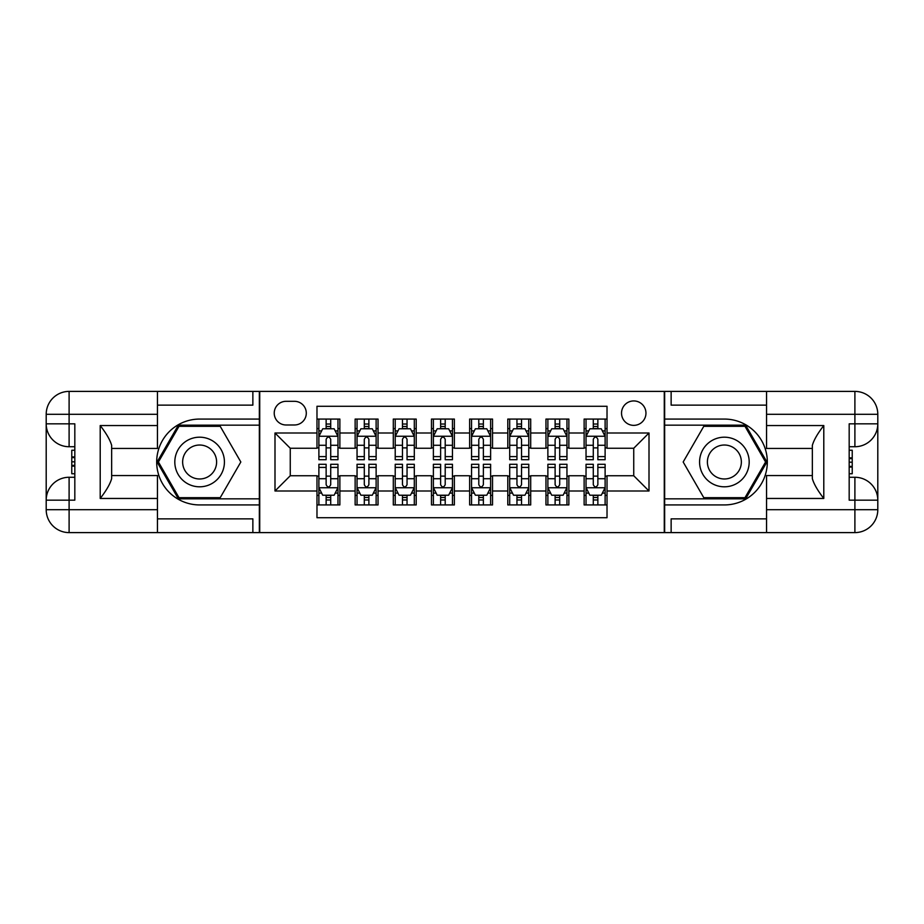 <?xml version="1.0" encoding="UTF-8"?>
<svg xmlns="http://www.w3.org/2000/svg" width="924" height="924" viewBox="0 0 924 924"><rect width="100%" height="100%" fill="white"/><g stroke="black" fill="none" stroke-linecap="round" stroke-linejoin="round"><path stroke-width="1.39" d="M633.737 400.935A12.208 12.208 0 0 0 621.529 413.155A12.208 12.208 0 0 0 633.737 425.363A12.208 12.208 0 0 0 645.957 413.155A12.208 12.208 0 0 0 633.737 400.935M157.45 518.861L252.864 518.861L252.864 532.605L766.55 532.605L766.55 509.702L854.896 509.702L854.896 500.161L849.179 500.161L849.179 423.839L854.896 423.839L854.896 414.298L766.55 414.298L766.55 425.548L823.792 425.548L823.792 498.452C817.694 490.609 813.871 483.991 812.346 478.62L812.346 445.38C813.871 439.997 817.694 433.391 823.792 425.548M607.022 419.069L584.13 419.069L584.13 432.998L568.861 432.998L568.861 448.256L584.13 448.256L584.13 432.998M568.861 432.998L568.861 419.069L545.957 419.069L545.957 432.998L530.699 432.998L530.699 448.256L545.957 448.256L545.957 432.998M530.699 432.998L530.699 419.069L507.796 419.069L507.796 432.998L492.527 432.998L492.527 448.256L507.796 448.256L507.796 432.998M492.527 432.998L492.527 419.069L469.635 419.069L469.635 432.998L454.365 432.998L454.365 448.256L469.635 448.256L469.635 432.998M454.365 432.998L454.365 419.069L431.473 419.069L431.473 432.998L416.204 432.998L416.204 448.256L431.473 448.256L431.473 432.998M416.204 432.998L416.204 419.069L393.301 419.069L393.301 432.998L378.043 432.998L378.043 448.256L393.301 448.256L393.301 432.998M378.043 432.998L378.043 419.069L355.139 419.069L355.139 448.256L339.87 448.256L339.87 419.069L316.978 419.069M316.978 504.931L339.87 504.931L339.87 475.744L355.139 475.744L355.139 504.931L378.043 504.931L378.043 475.744L393.301 475.744L393.301 491.002L378.043 491.002M393.301 491.002L393.301 504.931L416.204 504.931L416.204 475.744L431.473 475.744L431.473 491.002L416.204 491.002M431.473 491.002L431.473 504.931L454.365 504.931L454.365 475.744L469.635 475.744L469.635 491.002L454.365 491.002M469.635 491.002L469.635 504.931L492.527 504.931L492.527 475.744L507.796 475.744L507.796 491.002L492.527 491.002M507.796 491.002L507.796 504.931L530.699 504.931L530.699 475.744L545.957 475.744L545.957 491.002L530.699 491.002M545.957 491.002L545.957 504.931L568.861 504.931L568.861 475.744L584.13 475.744L584.13 491.002L568.861 491.002M286.059 424.982L294.456 424.982A11.827 11.827 0 0 0 306.294 413.155A11.827 11.827 0 0 0 294.456 401.316L286.059 401.316A11.827 11.827 0 0 0 274.232 413.155A11.827 11.827 0 0 0 286.059 424.982M766.55 405.139L671.136 405.139L671.136 391.395L664.275 391.395L664.275 532.605M664.275 391.395L157.45 391.395L157.45 414.298L69.104 414.298L69.104 423.839L74.821 423.839L74.821 500.161L69.104 500.161L69.104 509.702L157.45 509.702L157.45 498.452L100.208 498.452L100.208 425.548C106.306 433.391 110.129 440.009 111.654 445.38L111.654 478.62C110.129 484.003 106.306 490.609 100.208 498.452M259.725 532.605L259.725 391.395M607.022 432.998L607.022 406.283L316.978 406.283L316.978 448.256L290.263 448.256L290.263 475.744L316.978 475.744L316.978 517.717L607.022 517.717L607.022 475.744L633.737 475.744L633.737 448.256L607.022 448.256L607.022 432.998L649.006 432.998L649.006 491.002L607.022 491.002M316.978 491.002L274.994 491.002L274.994 432.998L316.978 432.998M584.13 491.002L584.13 504.931L607.022 504.931M316.978 428.609L318.884 428.609M326.137 428.609L330.711 428.609M337.965 428.609L339.87 428.609M316.978 447.874L318.884 447.874M326.137 447.874L330.711 447.874M337.965 447.874L339.87 447.874M316.978 476.126L318.884 476.126M326.137 476.126L330.711 476.126M337.965 476.126L339.87 476.126M316.978 495.391L318.884 495.391M326.137 495.391L330.711 495.391M337.965 495.391L339.87 495.391M355.139 447.874L357.045 447.874M364.299 447.874L368.884 447.874M376.126 447.874L378.043 447.874M355.139 428.609L357.045 428.609M364.299 428.609L368.884 428.609M376.126 428.609L378.043 428.609M355.139 476.126L357.045 476.126M364.299 476.126L368.884 476.126M376.126 476.126L378.043 476.126M355.139 495.391L357.045 495.391M364.299 495.391L368.884 495.391M376.126 495.391L378.043 495.391M393.301 476.126L395.218 476.126M402.46 476.126L407.045 476.126M414.298 476.126L416.204 476.126M393.301 495.391L395.218 495.391M402.46 495.391L407.045 495.391M414.298 495.391L416.204 495.391M393.301 428.609L395.218 428.609M402.46 428.609L407.045 428.609M414.298 428.609L416.204 428.609M393.301 447.874L395.218 447.874M402.46 447.874L407.045 447.874M414.298 447.874L416.204 447.874M431.473 476.126L433.379 476.126M440.632 476.126L445.206 476.126M452.46 476.126L454.365 476.126M431.473 495.391L433.379 495.391M440.632 495.391L445.206 495.391M452.46 495.391L454.365 495.391M431.473 428.609L433.379 428.609M440.632 428.609L445.206 428.609M452.46 428.609L454.365 428.609M431.473 447.874L433.379 447.874M440.632 447.874L445.206 447.874M452.46 447.874L454.365 447.874M469.635 476.126L471.54 476.126M478.794 476.126L483.368 476.126M490.621 476.126L492.527 476.126M469.635 495.391L471.54 495.391M478.794 495.391L483.368 495.391M490.621 495.391L492.527 495.391M469.635 428.609L471.54 428.609M478.794 428.609L483.368 428.609M490.621 428.609L492.527 428.609M469.635 447.874L471.54 447.874M478.794 447.874L483.368 447.874M490.621 447.874L492.527 447.874M507.796 476.126L509.702 476.126M516.955 476.126L521.54 476.126M528.782 476.126L530.699 476.126M507.796 495.391L509.702 495.391M516.955 495.391L521.54 495.391M528.782 495.391L530.699 495.391M507.796 428.609L509.702 428.609M516.955 428.609L521.54 428.609M528.782 428.609L530.699 428.609M507.796 447.874L509.702 447.874M516.955 447.874L521.54 447.874M528.782 447.874L530.699 447.874M545.957 476.126L547.874 476.126M555.116 476.126L559.701 476.126M566.955 476.126L568.861 476.126M545.957 495.391L547.874 495.391M555.116 495.391L559.701 495.391M566.955 495.391L568.861 495.391M545.957 428.609L547.874 428.609M555.116 428.609L559.701 428.609M566.955 428.609L568.861 428.609M545.957 447.874L547.874 447.874M555.116 447.874L559.701 447.874M566.955 447.874L568.861 447.874M584.13 476.126L586.035 476.126M593.289 476.126L597.863 476.126M605.116 476.126L607.022 476.126M584.13 495.391L586.035 495.391M593.289 495.391L597.863 495.391M605.116 495.391L607.022 495.391M584.13 428.609L586.035 428.609M593.289 428.609L597.863 428.609M605.116 428.609L607.022 428.609M584.13 447.874L586.035 447.874M593.289 447.874L597.863 447.874M605.116 447.874L607.022 447.874M290.263 448.256L274.994 432.998M290.263 475.744L274.994 491.002M649.006 432.998L633.737 448.256M649.006 491.002L633.737 475.744M330.711 424.024L326.137 424.024M337.965 456.595L330.711 456.595L330.711 459.713L337.965 459.713L337.965 436.428L334.153 428.794L322.695 428.794L318.884 436.428L318.884 459.713L326.137 459.713L326.137 456.595L318.884 456.595M318.884 436.428L318.884 419.069M337.965 436.428L337.965 419.069M326.137 428.794L326.137 419.069M330.711 419.069L330.711 428.794M330.711 456.595L330.711 439.293C329.187 436.347 327.662 436.347 326.137 439.293L326.137 456.595M326.137 499.976L330.711 499.976M318.884 467.405L326.137 467.405L326.137 464.287L318.884 464.287L318.884 487.572L322.695 495.206L334.153 495.206L337.965 487.572L337.965 464.287L330.711 464.287L330.711 467.405L337.965 467.405M337.965 487.572L337.965 504.931M318.884 487.572L318.884 504.931M330.711 495.206L330.711 504.931M326.137 504.931L326.137 495.206M326.137 467.405L326.137 484.707C327.662 487.653 329.187 487.653 330.711 484.707L330.711 467.405M212.023 440.517A24.809 24.809 0 0 0 178.136 449.595A24.809 24.809 0 0 0 187.214 483.483A24.809 24.809 0 0 0 221.102 474.405A24.809 24.809 0 0 0 212.023 440.517M208.108 447.297A16.979 16.979 0 0 0 184.916 453.511A16.979 16.979 0 0 0 191.129 476.703A16.979 16.979 0 0 0 214.333 470.489A16.979 16.979 0 0 0 208.108 447.297M220.224 497.678L179.013 497.678L158.42 462L179.013 426.322L220.224 426.322L240.829 462L220.224 497.678M736.786 440.517A24.809 24.809 0 0 0 702.898 449.595A24.809 24.809 0 0 0 711.977 483.483A24.809 24.809 0 0 0 745.864 474.405A24.809 24.809 0 0 0 736.786 440.517M732.871 447.297A16.979 16.979 0 0 0 709.667 453.511A16.979 16.979 0 0 0 715.892 476.703A16.979 16.979 0 0 0 739.084 470.489A16.979 16.979 0 0 0 732.871 447.297M744.987 497.678L703.776 497.678L683.171 462L703.776 426.322L744.987 426.322L765.58 462L744.987 497.678M259.344 391.395L259.344 419.069L199.619 419.069A42.931 42.931 0 0 0 156.687 462A42.931 42.931 0 0 0 199.619 504.931L259.344 504.931L259.344 532.605M100.208 425.548L157.45 425.548L157.45 414.298M157.45 425.548L157.45 448.452L111.654 448.452M157.45 509.702L157.45 532.605L69.104 532.605A22.904 22.904 0 0 1 46.2 509.702L46.2 414.298A22.904 22.904 0 0 1 69.104 391.395L157.45 391.395M259.344 419.069L259.344 425.167L178.355 425.167L157.092 462L178.355 498.833L259.344 498.833L259.344 425.167M259.344 498.833L259.344 504.931M111.654 475.548L157.45 475.548L157.45 498.452M252.864 532.605L157.45 532.605M46.2 500.161A22.904 22.904 0 0 1 69.104 477.269A22.904 22.904 0 0 0 46.2 500.161L69.104 500.161L69.104 477.269L74.821 477.269M74.821 446.731L69.104 446.731L69.104 423.839L46.2 423.839A22.904 22.904 0 0 0 69.104 446.731A22.904 22.904 0 0 1 46.2 423.839M252.864 391.395L252.864 405.139L157.45 405.139M74.821 450.254L71.772 450.254L71.772 465.373L74.821 465.373M71.772 461.815L74.821 461.815M71.772 457.611L74.821 457.611M71.772 456.918L74.821 456.918M71.772 465.373L71.772 473.746L74.821 473.746M71.772 466.123L74.821 466.123M664.656 532.605L664.656 504.931L724.381 504.931A42.931 42.931 0 0 0 767.313 462A42.931 42.931 0 0 0 724.381 419.069L664.656 419.069L664.656 391.395M823.792 498.452L766.55 498.452L766.55 509.702M766.55 498.452L766.55 475.548L812.346 475.548M766.55 414.298L766.55 391.395L854.896 391.395A22.904 22.904 0 0 1 877.8 414.298L877.8 509.702A22.904 22.904 0 0 1 854.896 532.605L766.55 532.605M664.656 504.931L664.656 498.833L745.645 498.833L766.908 462L745.645 425.167L664.656 425.167L664.656 498.833M664.656 425.167L664.656 419.069M812.346 448.452L766.55 448.452L766.55 425.548M671.136 391.395L766.55 391.395M877.8 423.839A22.904 22.904 0 0 1 854.896 446.731A22.904 22.904 0 0 0 877.8 423.839L854.896 423.839L854.896 446.731L849.179 446.731M849.179 477.269L854.896 477.269L854.896 500.161L877.8 500.161A22.904 22.904 0 0 0 854.896 477.269A22.904 22.904 0 0 1 877.8 500.161M671.136 532.605L671.136 518.861L766.55 518.861M849.179 473.746L852.228 473.746L852.228 458.627L849.179 458.627M852.228 462.185L849.179 462.185M852.228 466.389L849.179 466.389M852.228 467.082L849.179 467.082M852.228 458.627L852.228 450.254L849.179 450.254M852.228 457.877L849.179 457.877M368.884 424.024L364.299 424.024M376.126 456.595L368.884 456.595L368.884 459.713L376.126 459.713L376.126 436.428L372.314 428.794L360.868 428.794L357.045 436.428L357.045 459.713L364.299 459.713L364.299 456.595L357.045 456.595M357.045 436.428L357.045 419.069M376.126 436.428L376.126 419.069M364.299 428.794L364.299 419.069M368.884 419.069L368.884 428.794M368.884 456.595L368.884 439.293C367.359 436.347 365.823 436.347 364.299 439.293L364.299 456.595M407.045 424.024L402.46 424.024M414.298 456.595L407.045 456.595L407.045 459.713L414.298 459.713L414.298 436.428L410.475 428.794L399.029 428.794L395.218 436.428L395.218 459.713L402.46 459.713L402.46 456.595L395.218 456.595M395.218 436.428L395.218 419.069M414.298 436.428L414.298 419.069M402.46 428.794L402.46 419.069M407.045 419.069L407.045 428.794M407.045 456.595L407.045 439.293C405.521 436.347 403.996 436.347 402.46 439.293L402.46 456.595M445.206 424.024L440.632 424.024M452.46 456.595L445.206 456.595L445.206 459.713L452.46 459.713L452.46 436.428L448.648 428.794L437.191 428.794L433.379 436.428L433.379 459.713L440.632 459.713L440.632 456.595L433.379 456.595M433.379 436.428L433.379 419.069M452.46 436.428L452.46 419.069M440.632 428.794L440.632 419.069M445.206 419.069L445.206 428.794M445.206 456.595L445.206 439.293C443.682 436.347 442.157 436.347 440.632 439.293L440.632 456.595M483.368 424.024L478.794 424.024M490.621 456.595L483.368 456.595L483.368 459.713L490.621 459.713L490.621 436.428L486.809 428.794L475.352 428.794L471.54 436.428L471.54 459.713L478.794 459.713L478.794 456.595L471.54 456.595M471.54 436.428L471.54 419.069M490.621 436.428L490.621 419.069M478.794 428.794L478.794 419.069M483.368 419.069L483.368 428.794M483.368 456.595L483.368 439.293C481.843 436.347 480.318 436.347 478.794 439.293L478.794 456.595M364.299 499.976L368.884 499.976M357.045 467.405L364.299 467.405L364.299 464.287L357.045 464.287L357.045 487.572L360.868 495.206L372.314 495.206L376.126 487.572L376.126 464.287L368.884 464.287L368.884 467.405L376.126 467.405M376.126 487.572L376.126 504.931M357.045 487.572L357.045 504.931M368.884 495.206L368.884 504.931M364.299 504.931L364.299 495.206M364.299 467.405L364.299 484.707C365.823 487.653 367.348 487.653 368.884 484.707L368.884 467.405M402.46 499.976L407.045 499.976M395.218 467.405L402.46 467.405L402.46 464.287L395.218 464.287L395.218 487.572L399.029 495.206L410.475 495.206L414.298 487.572L414.298 464.287L407.045 464.287L407.045 467.405L414.298 467.405M414.298 487.572L414.298 504.931M395.218 487.572L395.218 504.931M407.045 495.206L407.045 504.931M402.46 504.931L402.46 495.206M402.46 467.405L402.46 484.707C403.984 487.653 405.521 487.653 407.045 484.707L407.045 467.405M440.632 499.976L445.206 499.976M433.379 467.405L440.632 467.405L440.632 464.287L433.379 464.287L433.379 487.572L437.191 495.206L448.648 495.206L452.46 487.572L452.46 464.287L445.206 464.287L445.206 467.405L452.46 467.405M452.46 487.572L452.46 504.931M433.379 487.572L433.379 504.931M445.206 495.206L445.206 504.931M440.632 504.931L440.632 495.206M440.632 467.405L440.632 484.707C442.157 487.653 443.682 487.653 445.206 484.707L445.206 467.405M478.794 499.976L483.368 499.976M471.54 467.405L478.794 467.405L478.794 464.287L471.54 464.287L471.54 487.572L475.352 495.206L486.809 495.206L490.621 487.572L490.621 464.287L483.368 464.287L483.368 467.405L490.621 467.405M490.621 487.572L490.621 504.931M471.54 487.572L471.54 504.931M483.368 495.206L483.368 504.931M478.794 504.931L478.794 495.206M478.794 467.405L478.794 484.707C480.318 487.653 481.843 487.653 483.368 484.707L483.368 467.405M521.54 424.024L516.955 424.024M528.782 456.595L521.54 456.595L521.54 459.713L528.782 459.713L528.782 436.428L524.971 428.794L513.525 428.794L509.702 436.428L509.702 459.713L516.955 459.713L516.955 456.595L509.702 456.595M509.702 436.428L509.702 419.069M528.782 436.428L528.782 419.069M516.955 428.794L516.955 419.069M521.54 419.069L521.54 428.794M521.54 456.595L521.54 439.293C520.016 436.347 518.48 436.347 516.955 439.293L516.955 456.595M516.955 499.976L521.54 499.976M509.702 467.405L516.955 467.405L516.955 464.287L509.702 464.287L509.702 487.572L513.525 495.206L524.971 495.206L528.782 487.572L528.782 464.287L521.54 464.287L521.54 467.405L528.782 467.405M528.782 487.572L528.782 504.931M509.702 487.572L509.702 504.931M521.54 495.206L521.54 504.931M516.955 504.931L516.955 495.206M516.955 467.405L516.955 484.707C518.48 487.653 520.004 487.653 521.54 484.707L521.54 467.405M559.701 424.024L555.116 424.024M566.955 456.595L559.701 456.595L559.701 459.713L566.955 459.713L566.955 436.428L563.132 428.794L551.686 428.794L547.874 436.428L547.874 459.713L555.116 459.713L555.116 456.595L547.874 456.595M547.874 436.428L547.874 419.069M566.955 436.428L566.955 419.069M555.116 428.794L555.116 419.069M559.701 419.069L559.701 428.794M559.701 456.595L559.701 439.293C558.177 436.347 556.652 436.347 555.116 439.293L555.116 456.595M555.116 499.976L559.701 499.976M547.874 467.405L555.116 467.405L555.116 464.287L547.874 464.287L547.874 487.572L551.686 495.206L563.132 495.206L566.955 487.572L566.955 464.287L559.701 464.287L559.701 467.405L566.955 467.405M566.955 487.572L566.955 504.931M547.874 487.572L547.874 504.931M559.701 495.206L559.701 504.931M555.116 504.931L555.116 495.206M555.116 467.405L555.116 484.707C556.641 487.653 558.177 487.653 559.701 484.707L559.701 467.405M597.863 424.024L593.289 424.024M605.116 456.595L597.863 456.595L597.863 459.713L605.116 459.713L605.116 436.428L601.305 428.794L589.847 428.794L586.035 436.428L586.035 459.713L593.289 459.713L593.289 456.595L586.035 456.595M586.035 436.428L586.035 419.069M605.116 436.428L605.116 419.069M593.289 428.794L593.289 419.069M597.863 419.069L597.863 428.794M597.863 456.595L597.863 439.293C596.338 436.347 594.813 436.347 593.289 439.293L593.289 456.595M593.289 499.976L597.863 499.976M586.035 467.405L593.289 467.405L593.289 464.287L586.035 464.287L586.035 487.572L589.847 495.206L601.305 495.206L605.116 487.572L605.116 464.287L597.863 464.287L597.863 467.405L605.116 467.405M605.116 487.572L605.116 504.931M586.035 487.572L586.035 504.931M597.863 495.206L597.863 504.931M593.289 504.931L593.289 495.206M593.289 467.405L593.289 484.707C594.813 487.653 596.338 487.653 597.863 484.707L597.863 467.405M355.139 491.002L339.87 491.002M355.139 432.998L339.87 432.998M337.872 436.243L318.976 436.243M318.884 430.896L321.656 430.896M335.204 430.896L337.965 430.896M326.137 445.276L318.884 445.276M337.965 445.276L330.711 445.276M330.711 426.461L326.137 426.461M318.976 487.757L337.872 487.757M337.965 493.104L335.204 493.104M321.656 493.104L318.884 493.104M330.711 478.724L337.965 478.724M318.884 478.724L326.137 478.724M326.137 497.539L330.711 497.539M69.104 391.395A22.904 22.904 0 0 0 46.2 414.298L69.104 414.298L69.104 391.395M69.104 532.605L69.104 509.702L46.2 509.702A22.904 22.904 0 0 0 69.104 532.605M854.896 532.605A22.904 22.904 0 0 0 877.8 509.702L854.896 509.702L854.896 532.605M854.896 391.395L854.896 414.298L877.8 414.298A22.904 22.904 0 0 0 854.896 391.395M376.033 436.243L357.149 436.243M357.045 430.896L359.817 430.896M373.365 430.896L376.126 430.896M364.299 445.276L357.045 445.276M376.126 445.276L368.884 445.276M368.884 426.461L364.299 426.461M414.195 436.243L395.31 436.243M395.218 430.896L397.978 430.896M411.526 430.896L414.298 430.896M402.46 445.276L395.218 445.276M414.298 445.276L407.045 445.276M407.045 426.461L402.46 426.461M452.367 436.243L433.472 436.243M433.379 430.896L436.14 430.896M449.688 430.896L452.46 430.896M440.632 445.276L433.379 445.276M452.46 445.276L445.206 445.276M445.206 426.461L440.632 426.461M490.529 436.243L471.633 436.243M471.54 430.896L474.312 430.896M487.86 430.896L490.621 430.896M478.794 445.276L471.54 445.276M490.621 445.276L483.368 445.276M483.368 426.461L478.794 426.461M357.149 487.757L376.033 487.757M376.126 493.104L373.365 493.104M359.817 493.104L357.045 493.104M368.884 478.724L376.126 478.724M357.045 478.724L364.299 478.724M364.299 497.539L368.884 497.539M395.31 487.757L414.195 487.757M414.298 493.104L411.526 493.104M397.978 493.104L395.218 493.104M407.045 478.724L414.298 478.724M395.218 478.724L402.46 478.724M402.46 497.539L407.045 497.539M433.472 487.757L452.367 487.757M452.46 493.104L449.688 493.104M436.14 493.104L433.379 493.104M445.206 478.724L452.46 478.724M433.379 478.724L440.632 478.724M440.632 497.539L445.206 497.539M471.633 487.757L490.529 487.757M490.621 493.104L487.86 493.104M474.312 493.104L471.54 493.104M483.368 478.724L490.621 478.724M471.54 478.724L478.794 478.724M478.794 497.539L483.368 497.539M528.69 436.243L509.805 436.243M509.702 430.896L512.473 430.896M526.022 430.896L528.782 430.896M516.955 445.276L509.702 445.276M528.782 445.276L521.54 445.276M521.54 426.461L516.955 426.461M509.805 487.757L528.69 487.757M528.782 493.104L526.022 493.104M512.473 493.104L509.702 493.104M521.54 478.724L528.782 478.724M509.702 478.724L516.955 478.724M516.955 497.539L521.54 497.539M566.851 436.243L547.967 436.243M547.874 430.896L550.635 430.896M564.183 430.896L566.955 430.896M555.116 445.276L547.874 445.276M566.955 445.276L559.701 445.276M559.701 426.461L555.116 426.461M547.967 487.757L566.851 487.757M566.955 493.104L564.183 493.104M550.635 493.104L547.874 493.104M559.701 478.724L566.955 478.724M547.874 478.724L555.116 478.724M555.116 497.539L559.701 497.539M605.024 436.243L586.128 436.243M586.035 430.896L588.796 430.896M602.344 430.896L605.116 430.896M593.289 445.276L586.035 445.276M605.116 445.276L597.863 445.276M597.863 426.461L593.289 426.461M586.128 487.757L605.024 487.757M605.116 493.104L602.344 493.104M588.796 493.104L586.035 493.104M597.863 478.724L605.116 478.724M586.035 478.724L593.289 478.724M593.289 497.539L597.863 497.539"/></g></svg>
